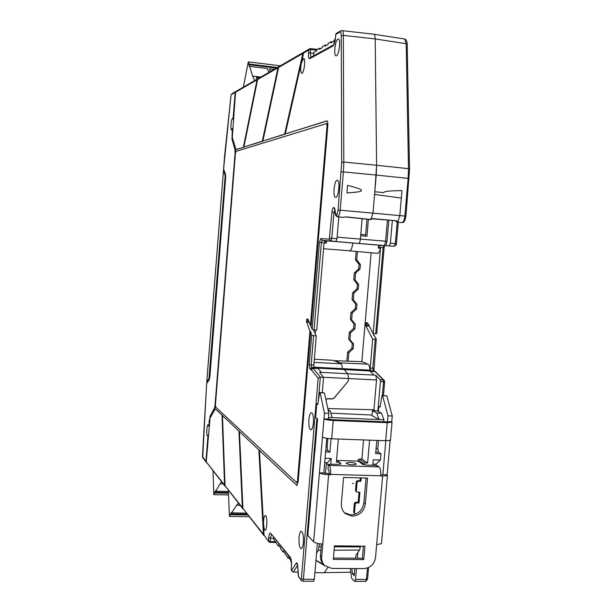 <?xml version="1.0" encoding="UTF-8"?>
<svg xmlns="http://www.w3.org/2000/svg" width="612" height="612" viewBox="0 0 612 612"><rect width="100%" height="100%" fill="white"/><g stroke="black" fill="none" stroke-linecap="round" stroke-linejoin="round"><path stroke-width="0.92" d="M337.862 39.107C335.208 40.201 333.464 55.279 335.919 55.814L336.478 55.769C339.086 54.889 340.93 39.788 338.497 39.061L337.862 39.107M337.151 180.326C334.144 180.288 332.576 197.37 335.575 197.378L335.72 197.378C338.673 197.645 340.349 180.563 337.388 180.333L337.151 180.326M316.809 50.146L310.651 49.495L310.529 48.631L309.68 48.784L308.792 50.046L310.651 49.495L310.361 53.007L308.547 53.053C308.318 56.97 308.708 58.844 309.718 58.676L332.867 46.068C334.121 44.974 334.993 42.22 335.483 37.806L335.758 34.524L336.47 33.293L340.524 30.952M310.858 57.283L310.361 53.007L313.78 53.435L313.872 52.387L316.756 50.773L316.84 49.756L319.464 48.279L319.372 49.312L322.302 47.675L322.386 46.642L325.11 45.112L325.018 46.16L328.055 44.469L328.147 43.406L330.97 41.823L330.878 42.894L334.03 41.134L334.121 40.055L335.254 39.42M313.78 53.435L313.742 55.707M347.578 185.352L346.943 192.918C357.829 192.229 362.556 191.403 361.126 190.454C362.694 189.789 358.181 188.083 347.578 185.352L346.943 192.918M313.405 422.831C313.688 416.588 312.992 413.207 311.324 412.679C310.131 413.192 309.32 415.556 308.892 419.756C308.609 426.059 309.328 429.433 311.034 429.884C312.197 429.303 312.984 426.954 313.405 422.831M303.391 542.439C303.651 535.469 302.871 531.759 301.058 531.308C300.071 531.882 299.398 533.97 299.046 537.573C298.786 544.603 299.582 548.306 301.433 548.681C302.397 548.054 303.047 545.973 303.391 542.439M315.509 330.082L315.195 333.838M314.316 359.244L333.219 360.3L341.198 363.826C341.932 364.423 342.23 366.03 342.093 368.661L343.982 369.526L347.8 373.748L348.519 378.553L348.305 381.077L334.037 398.052L332.163 398.848L327.359 398.626L325.944 399.911M279.217 546.049L278.315 546.019L278.399 545.04L280.877 548.1L280.793 549.094L283.096 551.947L284.014 551.97M283.096 551.947L283.18 550.945L288.053 558.09L288.986 558.113M288.053 558.09L288.137 557.065L290.807 560.362L290.723 561.395L291.45 562.298M273.855 537.803L273.725 539.271L278.315 546.019M208.952 378.499L206.749 382.186L223.564 169.447L225.155 175.988L208.952 378.499L209.618 378.53M223.602 168.95L225.438 174.183L225.66 177.296L209.847 377.099L209.159 379.891L206.611 383.755L209.197 379.654M209.159 379.891L209.847 377.068L225.652 177.289L225.438 174.183M279.118 66.509L277.986 67.779L262.296 141.181L243.882 146.995L257.614 79.506L258.409 78.435L278.735 66.677M278.659 67.244L262.716 141.227L243.882 146.995M262.716 141.227L262.296 141.181M304.126 52.066L302.833 53.474L284.611 134.143L262.869 141.005L278.613 67.419L279.485 66.241L303.667 52.265M303.674 52.747L285.062 134.189L262.869 141.005M285.062 134.189L284.611 134.143M326.403 243.018L324.023 243.01L316.741 330.166L314.094 329.983L312.174 329.157L319.403 242.352L326.403 243.018L326.586 241.885L324.253 241.541L324.704 240.677L335.927 241.488L336.967 238.734L338.803 216.908M335.927 241.488L330.778 240.96L331.803 238.206L333.976 212.31L334.963 209.472L333.563 207.629L334.129 207.606L335.085 210.184L335.139 212.54C335.185 214.919 335.996 216.327 337.572 216.778L337.74 216.786C338.918 216.38 339.729 214.185 340.18 210.191L372.968 213.152L370.818 219.509M264.2 535.752L263.412 534.276L258.868 449.927L239.445 431.582L242.895 508.297L263.772 535.332M239.445 431.582L258.868 449.927M243.041 508.939L242.36 507.616L238.94 431.108L222.447 415.533L225.048 485.698L242.681 508.572M222.447 415.533L238.94 431.108M210.054 418.042L206.229 461.869L224.589 485.125L222.011 415.12L215.263 408.831L210.054 418.042M215.325 408.839L222.011 415.12M225.193 486.311L224.589 485.125M225.04 485.469L222.401 415.135M242.888 508.144L239.353 431.123M264.047 534.987L259.32 449.942M268.76 541.651L264.047 535.079L263.527 525.471L264.583 530L265.21 530.244C267.054 529.862 267.52 517.354 265.761 515.694L265.187 515.465C264.002 516.536 263.435 519.611 263.489 524.706L259.473 450.501L296.904 485.377L259.473 450.501M263.489 524.706L263.986 525.28L263.527 525.471M320.321 377.16L313.099 368.332L318.118 368.508L316.473 367.483L317.812 368.141L321.338 372.379L319.617 372.486L323.58 377.267L320.321 377.16L318.163 378.247L311.34 369.816L309.894 368.937L309.213 364.668L311.692 334.879L310.567 332.614L298.174 481.33L296.835 485.492L296.392 485.362M310.567 332.614L311.08 332.645L310.46 331.299L298.021 480.718L297.218 482.792M309.894 368.937L311.569 367.399L311.179 364.959L313.826 365.058L316.266 335.866L313.619 335.69L311.692 334.879M316.473 367.483L314.071 367.33L313.826 365.058M309.213 364.668L311.179 364.959L313.619 335.69M326.663 123.586L327.137 123.616L327.55 126.118L310.95 325.469L310.429 325.439L308.111 319.349L306.91 318.944L306.467 321.178L309.947 331.268L297.501 480.703L296.835 482.784L215.676 407.11L215.455 404.471L235.375 153.811L236.018 151.363L326.617 123.563L327.03 126.057L310.429 325.439M309.947 331.268L310.46 331.299M316.266 335.866L313.367 329.86M326.586 241.885L326.395 243.079M314.094 329.983L321.392 242.513L322.172 240.378L327.19 240.883M342.842 217.337L337.663 216.786L336.271 214.927L337.74 216.786L342.72 217.329M335.108 212.433L331.911 212.173C332.217 209.442 332.767 207.927 333.563 207.629M319.403 242.352L320.764 238.611L322.172 240.378L330.778 240.96L329.332 239.147L331.911 212.173M312.174 329.157L311.049 326.831L327.787 125.835C327.963 122.951 327.695 121.283 326.969 120.839L285.284 133.929L327.137 120.931M311.125 325.875L310.95 325.469M301.326 63.028C300.377 68.567 300.492 71.994 301.67 73.31L302.045 73.272C304.172 72.591 305.709 58.806 303.705 58.362L301.494 62.286L301.923 62.539L301.326 63.028L285.284 133.929M309.542 48.868L304.562 51.745L303.583 53.037L301.494 62.286M309.68 48.784L317.521 49.373L310.552 48.646M243.4 147.148L257.078 79.812L235.543 92.213L232.308 137.47L235.957 149.481L243.783 147.186L236.293 149.504M235.543 92.213L236.133 91.31L257.759 78.803M257.078 79.812L258.088 78.657M257.621 79.453L243.783 147.186M232.147 135.504L232.361 139.207L235.36 149.512L235.429 153.298M215.424 404.983L214.789 408.326L210.383 416.298L209.579 419.924M224.887 485.997L206.229 461.869M314.912 572.58L324.207 572.809L327.734 567.592M325.102 565.932L315.937 560.408M297.585 565.281L293.393 572.059L298.098 572.174M292.199 571.386L291.197 569.451L291.304 570.231M293.393 572.059L292.314 571.532L291.197 569.451L291.427 566.108C291.526 562.03 291.281 559.49 290.692 558.496L290.317 557.364C291.32 559.039 291.695 562.023 291.457 566.314M264.047 535.079L268.859 541.788L269.93 542.301L270.152 541.582L268.454 540.656L268.691 537.772C269.089 534.062 269.747 532.555 270.665 533.259L290.585 558.366M268.859 541.788L269.93 542.301L276.157 542.515L269.969 542.27M297.746 566.398L297.73 566.154C297.44 563.369 296.927 562.39 296.185 563.216L291.848 570.285M316.894 418.394L303.399 579.281L314.339 579.312L317.368 543.402M314.339 579.312L313.512 581.262M323.58 377.267L322.287 392.629M317.812 368.141L343.982 369.526M342.093 368.661L313.994 367.169M362.113 218.683L360.376 239.108C360.07 241.778 359.489 243.224 358.647 243.431L352.818 243.025C352.168 247.906 351.081 250.507 349.574 250.828L349.567 250.828C351.081 250.522 352.16 247.921 352.818 243.025L324.697 240.684M377.42 253.345L349.567 250.828L377.42 253.345C378.629 253.292 379.647 251.631 380.48 248.357L378.216 248.021L378.606 245.81L380.924 245.879L380.978 245.366L332.936 241.289M346.415 216.885L371.155 219.547M342.911 217.344L346.706 216.832M336.271 214.927C337.135 214.628 337.732 213.007 338.069 210.061L341.672 162.463L343.814 162.05L376.602 165.271L375.194 38.931C375.11 36.177 374.682 34.616 373.901 34.234L373.856 34.218C374.666 34.555 375.11 36.131 375.194 38.931L376.602 165.271L408.487 168.675L408.143 178.39L376.219 175.063L372.968 213.152L399.812 215.608L401.977 190.623C389.959 190.699 383.877 191.365 383.716 192.619L374.796 191.747L376.602 165.271L376.219 175.063L343.401 171.911L343.814 162.05L343.347 35.381C343.301 32.666 342.896 31.09 342.146 30.654L341.833 30.608M335.758 34.41L339.813 32.184L340.67 30.868L342.146 30.654L373.856 34.218M330.97 41.823L332.492 41.991M325.11 45.112L326.601 45.28M319.464 48.279L320.933 48.44M235.903 91.463L235.169 92.427L233.042 119.248L232.499 118.521C231.206 118.85 230.219 129.82 231.481 129.805L232.308 128.512L231.994 139.169L234.985 149.473L235.1 152.686L215.019 405.373L214.422 408.311L210.023 416.282L209.511 420.582M209.044 426.411L209.159 420.566M208.7 426.388L208.011 424.72C206.848 424.644 206.244 434.841 207.353 435.798L208.325 435.415M206.665 383.525L202.45 456.46L205.915 461.471L207.981 435.415M205.915 461.471L206.32 462.389M207.3 382.546L206.749 382.186M221.643 481.889L220.029 483.801L223.212 483.878M220.029 483.801L215.768 491.191L228.437 491.482M215.768 491.191L215.6 490.717L214.72 492.247L228.483 492.561M214.72 492.247L214.743 492.974L228.513 493.287M214.743 492.974L213.795 494.618L228.574 494.947M213.795 494.618L213.053 470.98M238.504 503.271L236.553 505.267L240.133 505.336M236.553 505.267L231.657 512.864L246.269 513.124M231.657 512.864L231.458 512.328L230.449 513.889L247.11 514.187M230.449 513.889L230.487 514.684L247.745 514.99M230.487 514.684L229.401 516.367L249.092 516.712M229.401 516.367L228.398 490.457M256.856 79.331L256.214 76.531L252.626 76.102L254.653 80.6M260.75 77.074L256.214 76.531M259.488 77.808L256.443 77.441M270.122 71.665L269.548 68.796L270.443 71.474M274.107 69.355L269.548 68.796M277.305 67.504L248.954 64.015L248.296 61.85L280.258 65.798M276.28 68.1L248.816 64.727L248.954 64.015M248.816 64.727L249.428 66.739L249.673 66.364L267.482 68.544L268.775 72.438M252.626 76.102L249.673 66.364M243.339 87.149L248.296 61.85M365.326 503.997C363.972 511.487 359.634 515.541 352.321 516.161L345.581 513.759C342.521 511.158 341.113 507.738 341.366 503.492L343.584 477.429L367.567 478.079L365.326 503.997L363.911 502.842C362.556 510.301 358.234 514.34 350.951 514.96L344.495 512.764M328.277 464.531L327.978 469.144L328.789 469.901L329.294 473.742L330.618 474.392C330.87 469.924 330.404 466.933 329.218 465.411L328.3 464.301L339.002 464.248L340.961 463.934L340.043 462.863M390.517 439.776L390.479 440.25L385.69 440.732L331.696 438.781C327.198 438.536 324.115 437.963 322.44 437.067L319.426 472.839C321.093 473.872 324.169 474.507 328.652 474.728L330.587 474.782M328.376 419.036L323.97 418.853C325.661 419.679 328.743 420.222 333.242 420.482L387.258 422.67L392.047 422.272L391.764 421.622L385.751 421.852L331.933 419.656L328.376 419.036L328.858 413.345L324.452 413.154L320.107 392.766L319.648 392.499L317.858 404.333L316.794 403.691L315.631 417.568L317.597 418.86L317.138 424.323M322.44 437.067L324.452 413.154M316.894 424.835L310.674 501.343M310.414 502.092L307.683 534.651L307.805 535.531L313.627 541.804C315.257 543.104 318.317 543.846 322.792 544.03L321.69 557.05C321.476 560.408 322.47 563.239 324.674 565.526L331.727 568.418L363.811 568.586C370.405 567.944 374.315 564.241 375.546 557.478L376.663 544.626L381.475 543.67L387.404 475.57L387.144 474.736L382.875 474.614L380.802 475.172M316.794 403.691L317.942 403.744M319.648 392.499L324.437 392.965L328.858 413.345M320.107 392.766L324.437 392.965M387.985 415.839L382.584 395.696L386.784 395.895L392.254 416.015L387.985 415.839L387.465 421.752M392.254 416.015L391.764 421.622M386.784 395.895L382.033 395.436L380.083 407.087L378.828 406.444L380.182 406.506M382.584 395.696L382.033 395.436M378.384 411.578L378.828 406.444M390.127 440.418L387.144 474.736M376.288 463.98L376.158 465.487M381.536 542.936L381.475 543.67M385.82 440.739L382.837 475.011M329.294 473.742L323.825 472.961L326.754 438.299M349.758 462.305C354.593 462.726 356.658 463.46 355.962 464.5L352.772 464.86C348.909 464.592 346.713 463.988 346.193 463.039L349.758 462.305M338.283 461.326L337.931 460.752L338.811 460.484L357.056 461.05L359.336 461.731L362.419 464.263L365.961 465.059L374.521 465.319L378.086 466.114L379.073 466.895C380.435 468.409 380.993 471.37 380.756 475.784L382.607 476.22L387.404 475.57M323.825 472.961L319.426 472.839L313.627 541.804M323.909 564.677L323.419 564.119C321.216 561.839 320.221 559.024 320.443 555.673L321.43 543.976M364.936 546.179L334.466 545.858L333.31 559.399L363.773 559.628L364.936 546.179M363.773 559.628L362.373 558.259L363.413 546.164M333.433 558.029L362.373 558.259M366.053 478.033L363.911 502.842M352.55 483.35L353.552 483.564L352.55 483.35M316.542 553.21L318.378 550.333L319.525 543.785M334.098 550.211L359.611 550.02L360.514 546.134M356.13 513.873L354.845 513.659L354.47 512.757L355.22 503.997L356.368 502.919L358.992 502.957L359.91 492.285L356.735 492.056L356.329 491.115L357.079 482.34L358.227 481.269L360.851 481.323L361.141 477.903M325.454 473.489L326.311 463.368L328.246 464.883M359.611 550.02L355.977 555.13L355.717 558.205M323.939 564.708L315.953 560.248M350.668 572.212L324.337 572.625M365.525 581.377L366.45 579.449L355.518 579.419L354.838 581.354L354.455 581.232L351.617 578.218L350.332 568.517M355.518 579.419L356.452 568.548M357.339 558.221L357.836 552.521M351.9 568.525L352.39 573.781L354.21 575.693L354.83 568.54M354.379 573.788L352.39 573.781M330.794 463.995L331.26 458.48L327.366 462.71L324.697 462.626M365.532 236.14L366.978 219.218M346.836 361.218L347.608 352.175L351.915 348.251L352.313 343.584L348.71 339.201L349.284 332.4L353.598 328.483L353.996 323.809L350.385 319.403L350.967 312.587L355.281 308.685L355.679 304.003L352.076 299.566L352.657 292.743L356.972 288.849L357.37 284.159L353.759 279.699L354.34 272.86L358.663 268.982L359.06 264.285L355.45 259.794L356.161 251.425M335.085 361.126L335.124 360.705L361.837 361.661L367.904 364.148C369.021 364.76 369.709 366.756 369.977 370.145L370.551 370.39L370.191 368.08L372.662 339.278L365.915 325.944L365.953 323.61L366.336 322.654L367.69 323.052L373.144 333.655L375.699 333.792L376.778 333.272M372.785 465.265L373.259 459.803L380.442 460.025L380.985 453.821L375.661 453.645L376.808 440.411M383.762 421.767L383.938 419.763L328.506 417.476M331.015 438.75L329.883 452.13L325.599 451.993M325.064 458.281L331.26 458.48M340.02 464.217L339.645 462.343L336.401 462.083L338.36 439.026M369.602 440.15L367.628 463.047L364.959 462.963L363.727 464.776M325.974 400.057L327.259 398.71M327.825 408.571L373.947 409.765L376.518 379.953L375.883 375.378L373.917 375.087L369.9 370.971L368.409 370.329L370.551 370.39M348.282 381.108L334.075 398.144L332.132 399.001L327.382 398.779M330.847 413.131L372.035 415.051M372.953 410.728L372.134 409.688M379.149 419.564L371.981 415.632L372.41 410.706L377.114 410.904L381.505 413.23L376.755 413.024L379.149 419.564M372.662 339.278L376.273 339.125L374.399 335.751L373.894 335.72L373.266 333.662M360.667 235.727L366.948 236.263L368.386 219.379M355.45 259.794L356.727 259.947L360.369 264.46L359.06 264.285M357.439 251.54L356.727 259.947M352.076 299.566L353.338 299.865L356.98 304.325L355.679 304.003M356.98 304.325L356.574 309.022L355.281 308.685M356.574 309.022L352.221 312.931L350.967 312.587M352.221 312.931L351.64 319.778L355.281 324.207L353.996 323.809M350.385 319.403L351.64 319.778M355.281 324.207L354.883 328.896L353.598 328.483M354.883 328.896L350.531 332.821L349.284 332.4M350.531 332.821L349.957 339.652L353.591 344.059L352.313 343.584M348.71 339.201L349.957 339.652M353.591 344.059L353.193 348.741L351.915 348.251M353.193 348.741L348.848 352.673L347.608 352.175M348.848 352.673L348.136 361.034M360.369 264.46L359.971 269.173L358.663 268.982M359.971 269.173L355.61 273.059L354.34 272.86M353.759 279.699L355.029 279.921L358.67 284.412L357.37 284.159M355.61 273.059L355.029 279.921M358.67 284.412L358.272 289.116L356.972 288.849M358.272 289.116L353.92 293.01L352.657 292.743M353.92 293.01L353.338 299.865M335.124 360.705L340.081 362.893L367.904 364.148M321.338 372.379L347.8 373.748L344.051 369.602L369.9 370.971M340.815 363.658L340.081 362.893M383.938 419.763L381.505 413.23M378.499 440.472L377.772 448.856L378.438 452.192L380.985 453.821M380.442 460.025L376.066 464.194L372.892 464.095M354.47 512.757L353.644 512.045L354.776 513.598M353.644 512.045L354.394 503.301L355.22 503.997M356.368 502.919L355.541 502.23L354.394 503.301M355.541 502.23L358.173 502.291L358.992 502.957M358.173 502.291L359.037 492.27M356.329 491.115L355.495 490.457L356.666 491.994M355.495 490.457L356.245 481.705L357.079 482.34M358.227 481.269L357.4 480.634L356.245 481.705M357.4 480.634L360.032 480.703L360.851 481.323M360.032 480.703L360.269 477.88M358.005 461.219L358.104 460.063L363.788 464.041M364.959 462.963L359.252 459L358.104 460.063M359.252 459L361.891 459.077L367.628 463.047M361.891 459.077L363.536 439.936M327.848 438.46L327.122 447.127L327.672 450.493L329.883 452.13M332.255 417.629L330.189 411.034L328.338 410.958M377.864 411.302L380.442 381.536L380.136 379.723L375.883 375.378M373.947 409.765L374.766 410.805M372.41 410.706L376.755 413.024M330.189 411.034L328.078 409.749M375.21 339.408L372.731 368.256L373.779 368.156M370.191 368.08L372.731 368.256L373.228 370.665L376.082 372.157M384.657 381.636L383.563 381.758L383.288 379.945L384.435 380.672M341.672 162.463L341.267 35.917L343.347 35.381L375.194 38.931L406.192 43.712L404.769 39.046L404.303 38.969M374.796 191.763L383.716 192.619M374.567 194.432L401.327 198.089M371.721 218.545L395.75 220.703L397.861 221.712L399.812 215.608L405.917 216.212M380.978 245.366L383.785 245.519C384.68 245.32 385.285 243.89 385.606 241.235L387.419 220.19M342.093 368.631L369.977 370.145M396.92 221.207L397.861 221.712L397.004 222.164L402.069 222.523C403.453 222.141 404.387 219.991 404.869 216.067L408.143 178.39L409.191 178.597M388.819 220.312L387.006 241.342L385.904 245.687L383.739 245.534M398.259 222.255L396.408 243.637C396.897 244.395 396.163 245.267 394.189 246.246L385.904 245.687M380.924 245.879L381.299 245.389M383.885 245.542L383.112 247.615L384.145 247.707L384.573 245.596M373.58 335.147L373.641 334.374M396.408 243.637L395.36 243.538L394.189 246.246L389.224 245.925L390.38 243.216L392.33 220.626M395.727 220.94L397.004 222.164M380.48 248.357L373.144 333.655M371.155 252.779L361.837 361.661M333.601 44.837L310.529 57.467L309.718 58.676M335.483 37.806L333.739 44.76L332.867 46.068M318.163 378.247L301.364 578.738L303.399 579.281L302.787 581.232L301.364 580.635L298.572 576.435L297.73 566.154M301.257 580.505L298.572 576.435M268.691 537.772L270.428 538.208L271.338 534.712M275.752 541.773L270.152 541.582L270.428 538.208L273.809 538.269M209.243 377L209.84 377.03M225.155 175.988L225.683 176.042M235.169 92.427L231.221 94.699L231.03 95.38L223.602 168.989L225.101 174.359M231.03 95.38L224.68 155.28M277.986 67.779L257.614 79.506M302.833 53.474L278.613 67.419M336.967 238.734L329.746 238.045M242.895 508.297L263.412 534.276M225.048 485.698L242.36 507.616M311.34 369.816L313.099 368.332L311.569 367.399L316.588 367.59M317.62 368.095L312.61 367.919L310.927 369.464M327.55 126.118L327.03 126.057M298.021 480.718L297.501 480.703M308.349 320.03L306.574 319.915M308.808 321.331L306.467 321.178M309.167 322.31L306.528 322.142M320.764 238.611L329.332 239.147M308.547 53.053L308.792 50.046L303.583 53.037M270.665 533.259L290.317 557.364M301.364 578.738L300.997 579.48M297.478 564.715L296.185 563.216M298.794 577.384L298.381 575.647M313.719 581.262L302.603 581.239M320.351 377.16L318.339 401.143M348.519 378.553L323.572 377.29M341.198 363.826L314.055 362.358M349.567 250.821L323.549 248.709L349.574 250.828M337.097 237.142L387.006 241.342M338.069 210.061L340.18 210.191L343.401 171.911L341.282 171.827M341.267 35.917C341.198 33.086 340.716 31.839 339.813 32.184M335.185 212.173L336.195 214.927M335.131 212.272L335.085 210.184M334.993 209.258L334.129 207.606M231.221 94.699L231.038 95.357M202.541 457.202L206.099 462.167M314.744 452.872L317.077 425.003M307.805 535.531L310.59 502.314M387.258 422.67L385.69 440.732M331.696 438.781L333.242 420.482M382.607 476.22L376.663 544.626M322.792 544.03L328.652 474.728M321.69 557.05L320.443 555.673M379.073 466.895L329.218 465.411M330.618 474.392L380.756 475.784M340.899 463.613L340.861 464.018M327.978 469.144L328.361 464.623M319.273 546.707L321.201 546.715M334.389 546.784L360.445 546.914M318.378 550.333L320.895 550.31M376.518 379.953L348.519 378.537M375.799 452.1L378.438 452.192M336.554 460.255L339.109 462.167M325.729 450.432L327.672 450.493M367.56 579.013L366.45 579.449L367.445 567.974M373.917 375.087L347.784 373.733M365.915 325.944L369.044 326.142M368.409 370.329L374.468 371.186L369.61 370.841M370.183 371.255L375.049 371.599L383.288 379.945L380.136 379.723M380.442 381.536L383.563 381.758L382.378 395.451M373.901 34.234L404.769 39.038C406.284 39.596 407.087 41.318 407.194 44.217L409.52 169.065L408.487 168.675L406.192 43.712L407.202 44.508M371.614 218.775L395.75 220.703M358.624 243.431L383.785 245.519M376.082 448.803L377.772 448.856M327.122 447.127L326.012 447.089M365.831 324.995L368.6 325.171M396.913 222.164L402.153 222.523C403.836 222.975 405.098 220.863 405.924 216.189L409.527 169.287M375.699 333.792L383.112 247.615L378.361 247.309M365.953 323.61L367.973 323.74M397.211 222.187L395.36 243.538L390.38 243.216M396.844 222.156L401.885 222.516M301.563 531.323L301.058 531.308M224.673 155.272L223.587 168.958M327.137 123.616L326.617 123.563M297.348 482.799L296.835 482.784M337.633 216.786L342.766 217.337M291.419 566.253L291.151 569.458M297.684 566.222L297.478 564.333M298.335 575.716L297.692 566.337M370.964 219.662L345.887 216.977M335.72 34.425L336.21 33.469M335.001 209.289L335.032 210.283M335.437 37.837L335.713 34.486M235.658 91.586L231.803 93.82M206.611 383.755L202.702 457.845M223.556 169.402L206.734 382.217M392.047 422.272L390.479 440.25M344.724 512.994L345.581 513.759M360.782 234.396L365.655 234.771M368.554 567.523L367.544 579.189L365.754 581.377L354.838 581.354M336.569 460.04L339.645 462.343M376.273 339.125L373.917 370.872M383.456 395.505L384.65 381.704L384.045 380.22L374.888 371.277M395.497 220.909L396.943 221.024M384.145 247.699L376.762 333.494"/></g></svg>
